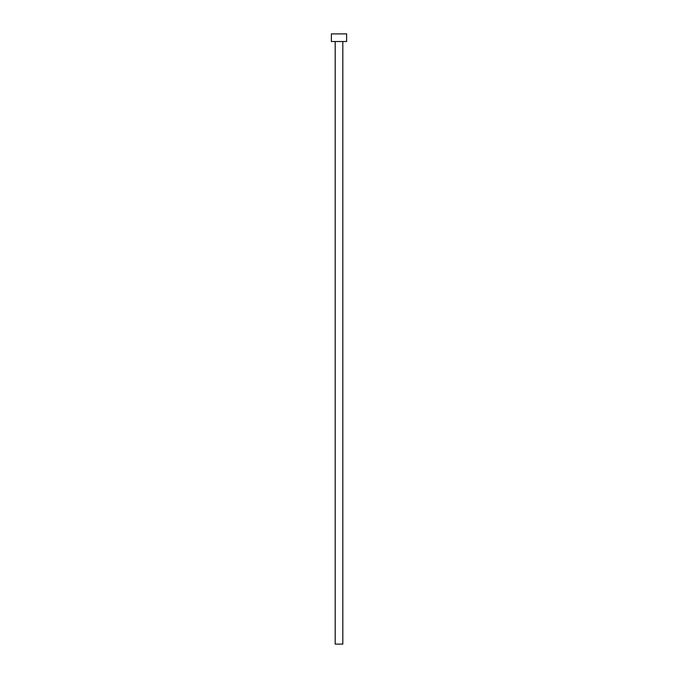 <?xml version="1.0" encoding="UTF-8"?>
<svg xmlns="http://www.w3.org/2000/svg" width="678" height="678" viewBox="0 0 678 678"><rect width="100%" height="100%" fill="white"/><g stroke="black" fill="none" stroke-linecap="round" stroke-linejoin="round"><path stroke-width="0.51" stroke-dasharray="3.39 2.54" d="M342.814 41.528L335.186 41.528L342.814 41.528M331.373 41.528L346.627 41.528M331.373 33.9L346.627 33.9M335.186 644.1L342.814 644.1"/><path stroke-width="1.02" d="M342.814 41.528L342.814 644.1L335.186 644.1L335.186 41.528M346.627 41.528L331.373 41.528L331.373 33.9L346.627 33.9L346.627 41.528"/></g></svg>
